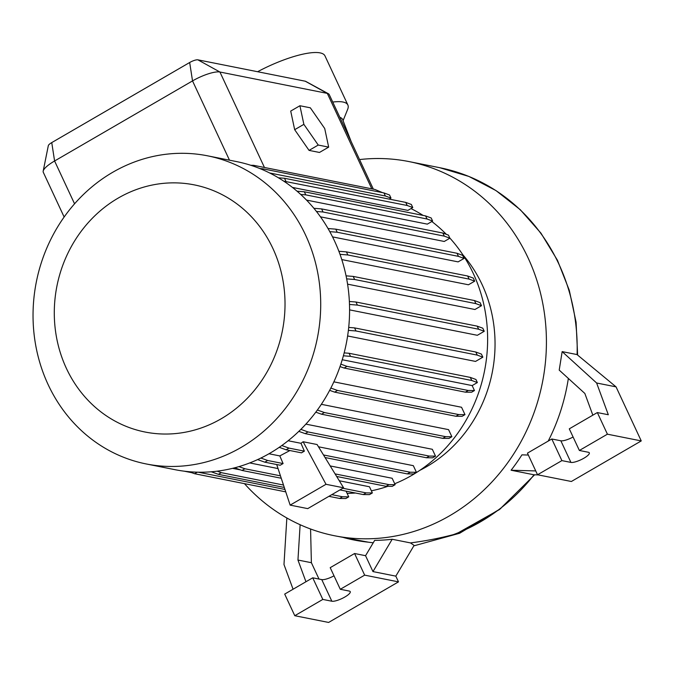 <?xml version="1.0" encoding="UTF-8"?>
<svg xmlns="http://www.w3.org/2000/svg" width="675" height="675" viewBox="0 0 675 675"><rect width="100%" height="100%" fill="white"/><g stroke="black" fill="none" stroke-linecap="round" stroke-linejoin="round"><path stroke-width="1.01" d="M339.863 117.34A45.217 11.618 -25 0 1 342.596 119.433L351.186 141.623M462.746 254.661A134.654 122.816 101.3 0 1 482.102 284.597A134.654 122.816 101.3 0 1 419.825 470.348M410.991 208.592A149.318 136.198 101.3 0 1 423.082 215.409M431.831 221.518A149.318 136.198 101.3 0 1 446.327 234.326M449.803 238.013A149.318 136.198 101.3 0 1 473.276 273.468A149.318 136.198 101.3 0 1 394.715 483.747M48.144 384.632A157.089 143.286 101.3 0 1 63.383 218.093A157.089 143.286 101.3 0 1 207.537 155.815A157.089 143.286 101.3 0 1 305.606 235.136A157.089 143.286 101.3 0 1 290.36 401.676A157.089 143.286 101.3 0 1 146.213 463.953A157.089 143.286 101.3 0 1 48.144 384.632M207.537 155.815L236.41 161.561A157.089 143.286 101.3 0 1 334.479 240.882A157.089 143.286 101.3 0 1 319.233 407.422A157.089 143.286 101.3 0 1 175.087 469.699L146.213 463.953M66.403 368.398A125.997 114.927 101.3 0 1 118.193 198.087A125.997 114.927 101.3 0 1 272.911 248.501A125.997 114.927 101.3 0 1 221.122 418.812A125.997 114.927 101.3 0 1 66.403 368.398M359.556 159.57A190.755 173.99 101.3 0 1 408.991 161.578A190.755 173.99 101.3 0 1 528.078 257.901A190.755 173.99 101.3 0 1 509.566 460.131A190.755 173.99 101.3 0 1 334.53 535.756A190.755 173.99 101.3 0 1 244.443 483.638M410.476 542.911L392.183 539.266L372.963 571.59L395.82 576.138L414.096 545.408L410.476 542.911C425.123 541.029 439.408 538.27 453.338 534.642L457.262 533.326L499.424 509.583L534.625 474.795M283.795 181.187L407.185 205.487L412.788 207.546L407.894 210.389L292.41 187.414M300.721 194.459L305.775 194.873L427.022 218.995L432.624 221.062L427.334 224.134L306.509 200.087M316.448 211.469L323.038 212.001L444.285 236.132L449.888 238.191L444.251 241.464L320.465 216.827M329.788 231.635L337.205 232.242L458.452 256.365L464.054 258.432L458.114 261.883L332.547 236.891M279.239 447.331L286.065 449.769L301.48 452.841L304.366 451.162L300.991 443.306L303.126 441.745L326.008 484.296L290.149 505.119L276.708 464.535M257.622 459.599L264.802 462.173L280.209 465.235L283.095 463.556L279.813 455.92L289.887 450.537M290.149 505.119L307.741 508.621L343.6 487.797L317.098 444.53L303.126 441.745M340.006 254.332L347.853 254.973L469.091 279.096L474.702 281.163L468.458 284.782L341.786 259.58M346.663 278.859L354.653 279.501L475.892 303.632L481.494 305.691L474.938 309.504L347.583 284.158M349.49 304.459L357.396 305.1L478.634 329.223L484.245 331.29L477.343 335.298L349.582 309.876M348.376 330.362L356.003 330.978L477.25 355.109L482.853 357.176L475.538 361.42L347.617 335.964M330.843 388.066L337.534 390.454L458.772 414.585L464.991 414.636L461.548 407.261L333.863 381.848M317.385 410.029L324.413 412.543L445.652 436.666L451.87 436.725L448.563 429.637L321.342 404.317M300.856 429.376L308.053 431.949L429.3 456.081L435.51 456.131L432.321 449.288L305.885 424.128M300.991 443.306L288.132 440.75M323.494 454.967L410.198 472.222L416.416 472.281L413.328 465.666L318.482 446.791M335.095 473.909L388.927 484.625L395.145 484.675L392.158 478.271L330.218 465.944M342.816 488.253L366.145 492.893L372.355 492.944L369.478 486.768L339.289 480.76M278.041 468.568L249.733 462.94M240.604 469.935L232.597 468.34M387.863 486.312A149.318 136.198 101.3 0 1 371.36 490.809M355.438 493.012A149.318 136.198 101.3 0 1 347.11 493.358M279.813 455.92L268.979 453.76M328.666 147.125L319.469 152.457L309.049 150.39L294.671 129.693L290.714 111.071L299.911 105.739L310.331 107.806L324.709 128.503L328.666 147.125L318.246 145.049L303.868 124.352L299.911 105.739M373.351 189.143L329.248 94.584A22.444 5.763 155 0 0 328.447 93.774A22.444 5.763 155 0 0 327.308 93.386L219.932 72.022A22.444 5.763 155 0 0 192.527 80.907L54.591 160.988A22.444 5.763 155 0 0 43.183 171.129A22.444 5.763 155 0 0 43.276 172.268L64.142 217.012M229.762 160.237L233.305 160.945M286.85 517.987L283.981 564.528L293.077 589.224M305.952 581.749L297.953 560.039L300.13 524.728M297.953 560.039L311.386 562.705L319.005 579.057M310.576 528.998L311.386 562.705M395.82 576.138L398.495 581.867L328.615 622.443L294.781 615.71L322.819 599.425L331.847 601.222A10.657 2.742 155 0 0 343.339 597.847A10.657 2.742 155 0 0 350.241 591.646A10.657 2.742 155 0 0 349.312 591.081L340.293 589.283L330.21 567.667L354.577 553.517L365.555 555.702L374.676 540.363A190.755 173.99 -78.7 0 0 392.183 539.266M334.53 535.756L368.466 542.202A190.755 173.99 -78.7 0 0 373.241 542.784M343.702 537.578A186.815 170.395 -78.7 0 0 368.466 542.202M343.119 120.572L347.667 109.333A56.101 14.411 155 0 0 347.87 105.005A56.101 14.411 155 0 0 332.741 102.068M347.87 105.005L324.962 55.865A56.101 14.411 155 0 0 257.597 71.727M294.781 615.71L284.698 594.093L312.736 577.808L321.764 579.606A10.657 2.742 155 0 0 334.015 575.817M365.555 555.702L372.963 571.59M354.577 553.517L364.66 575.134L398.495 581.867M312.736 577.808L322.819 599.425M340.293 589.283L364.66 575.134M592.844 415.167L584.845 393.457L559.212 370.111L562.157 351.608L576.99 354.561L616.047 386.859L641.25 440.918L571.362 481.494L537.528 474.761L561.895 460.612L570.923 462.409A10.657 2.742 155 0 0 582.415 459.025A10.657 2.742 155 0 0 589.317 452.832A10.657 2.742 155 0 0 588.389 452.267L579.369 450.47L607.416 434.185L641.25 440.918M528.331 455.043L521.935 454.857A190.755 173.99 101.3 0 1 511.093 470.23L533.942 474.778L538.211 474.896M568.358 378.439A190.755 173.99 101.3 0 1 548.227 441.079M343.6 487.797L326.008 484.296M294.671 129.693L303.868 124.352M309.049 150.39L318.246 145.049M43.183 171.129L48.322 145.631A6.725 1.73 -25 0 1 51.747 142.594L189.675 62.505A6.725 1.73 -25 0 1 197.893 59.839L305.26 81.211A6.725 1.73 -25 0 1 305.606 81.329L328.447 93.774M537.528 474.761L527.445 453.136L551.812 438.995L560.841 440.783A10.657 2.742 155 0 0 573.092 437.003M551.812 438.995L561.895 460.612M579.369 450.47L569.287 428.844L597.333 412.56L607.416 434.185M597.333 412.56L608.31 414.745L596.624 382.995L616.047 386.859M535.748 470.931L511.093 470.23M596.624 382.995L562.157 351.608M269.646 172.977L385.374 196.003L390.977 198.07L389.197 199.108M259.875 168.564L262.693 168.792L263.242 169.982M262.693 168.792L383.932 192.923L385.374 196.003M383.932 192.923L389.543 194.982L390.977 198.07M250.83 165.291L253.631 165.324L374.87 189.447L382.548 192.645M184.224 471.184L191.675 472.669M260.879 458.055L267.688 460.493L264.802 462.173M267.688 460.493L283.095 463.556M238.933 466.627L244.898 468.762L280.446 475.841M339.93 489.923L363.251 494.564L369.47 494.623L372.355 492.944M234.672 467.817L242.013 470.441L281.247 478.246M244.898 468.762L242.013 470.441M366.145 492.893L363.251 494.564M315.799 412.172L321.528 414.214L442.766 438.345L448.985 438.404L451.87 436.725M324.413 412.543L321.528 414.214M445.652 436.666L442.766 438.345M348.705 327.417L354.569 327.898L475.807 352.021L481.41 354.088L482.853 357.176M354.569 327.898L356.003 330.978M475.807 352.021L477.25 355.109M328.025 228.53L335.77 229.154L457.009 253.277L462.62 255.344L464.054 258.432M335.77 229.154L337.205 232.242M457.009 253.277L458.452 256.365M281.804 445.534L288.959 448.099L286.065 449.769M288.959 448.099L304.366 451.162M340.023 366.576L344.123 368.035L465.37 392.167L471.58 392.226L474.466 390.547L472.154 385.585L342.25 359.733M344.157 352.882L349.085 353.278L470.323 377.409L475.934 379.477L477.368 382.556L472.154 385.585M340.85 364.154L347.009 366.365L344.123 368.035M347.009 366.365L468.256 390.488L465.37 392.167M468.256 390.488L474.466 390.547M343.389 355.793L350.519 356.366L471.766 380.498L477.368 382.556M349.085 353.278L350.519 356.366M470.323 377.409L471.766 380.498M346.064 275.839L353.211 276.413L474.449 300.544L480.06 302.611L481.494 305.691M353.211 276.413L354.653 279.501M474.449 300.544L475.892 303.632M297.034 191.194L304.341 191.784L425.579 215.907L431.182 217.974L432.624 221.062M304.341 191.784L305.775 194.873M425.579 215.907L427.022 218.995M329.653 390.344L334.64 392.133L455.887 416.256L462.097 416.315L464.991 414.636M337.534 390.454L334.64 392.133M458.772 414.585L455.887 416.256M349.363 301.48L355.953 302.012L477.2 326.143L482.802 328.202L484.245 331.29M355.953 302.012L357.396 305.1M477.2 326.143L478.634 329.223M313.883 208.288L321.604 208.912L442.842 233.044L448.453 235.111L449.888 238.191M321.604 208.912L323.038 212.001M442.842 233.044L444.285 236.132M198.248 472.196L284.96 489.451M188.958 471.698L194.645 473.732L285.753 491.864M197.328 472.179L194.645 473.732M331.796 494.648L342.52 496.783L348.73 496.842L346.081 491.147M217.173 471.192L221.273 472.652L283.492 485.038M328.911 496.327L339.635 498.462L345.845 498.521L348.73 496.842M211.292 471.791L218.388 474.331L284.293 487.451M221.273 472.652L218.388 474.331M342.52 496.783L339.635 498.462M298.831 431.359L305.168 433.628L426.414 457.751L432.624 457.81L435.51 456.131M308.053 431.949L305.168 433.628M429.3 456.081L426.414 457.751M278.395 177.778L284.504 178.268L405.743 202.399L411.345 204.466L412.788 207.546M284.504 178.268L285.938 181.356M405.743 202.399L407.185 205.487M338.875 251.269L346.41 251.885L467.657 276.007L473.259 278.075L474.702 281.163M346.41 251.885L347.853 254.973M467.657 276.007L469.091 279.096M336.665 476.474L386.041 486.295L392.259 486.354L395.145 484.675M388.927 484.625L386.041 486.295M325.063 457.532L407.312 473.901L413.522 473.96L416.416 472.281M410.198 472.222L407.312 473.901M408.991 161.578L439.754 167.704A190.755 173.99 101.3 0 1 558.849 264.026A190.755 173.99 101.3 0 1 577.083 354.628M305.26 81.211L327.308 93.386L371.815 188.84M197.893 59.839L219.932 72.022L264.448 167.476M51.747 142.594L54.591 160.988L74.562 203.816M189.675 62.505L192.527 80.907L229.492 160.186M321.764 579.606L331.847 601.222M534.052 474.778A190.755 173.99 101.3 0 1 453.338 534.642M560.841 440.783L570.923 462.409M500.875 508.469L459.65 533.25L413.826 545.856M439.754 167.704L468.897 176.445L496.007 190.595L520.282 209.706L540.979 233.187L557.483 260.331L569.295 290.309L576.087 322.211L577.64 355.092"/></g></svg>
